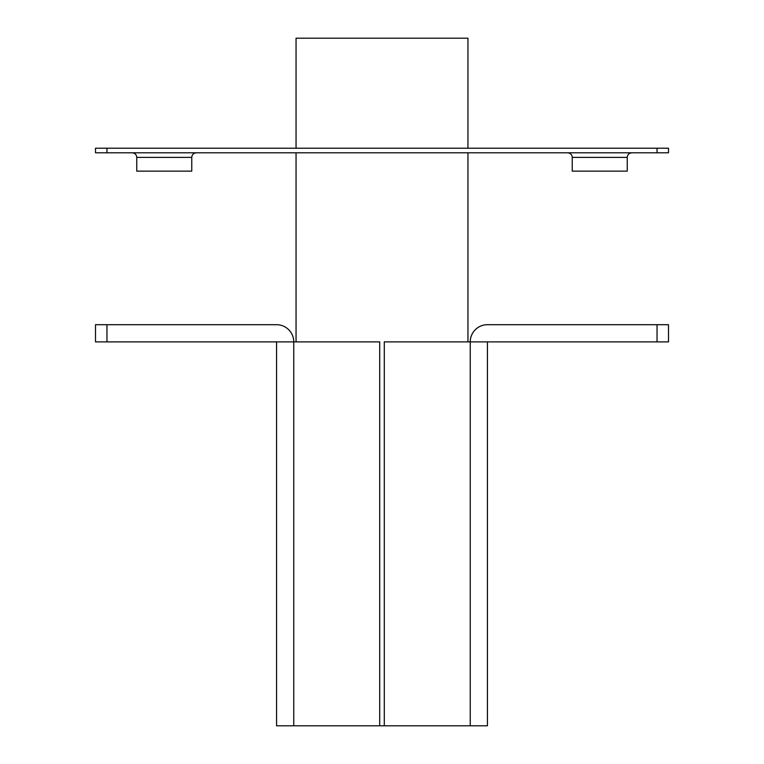 <?xml version="1.0" encoding="UTF-8"?>
<svg xmlns="http://www.w3.org/2000/svg" width="764" height="764" viewBox="0 0 764 764"><rect width="100%" height="100%" fill="white"/><g stroke="black" fill="none" stroke-linecap="round" stroke-linejoin="round"><path stroke-width="1.15" d="M276.568 341.89L379.708 341.89L379.708 725.8L276.568 725.8L276.568 341.89L95.5 341.89L95.5 324.7L276.568 324.7A17.19 17.19 0 0 1 293.758 341.89L293.758 725.8M657.04 324.7L487.432 324.7A17.19 17.19 0 0 0 470.242 341.89L384.292 341.89L384.292 725.8L487.432 725.8L487.432 341.89L668.5 341.89L668.5 324.7L657.04 324.7L657.04 341.89M470.242 725.8L470.242 341.89L487.432 341.89M95.5 324.7L95.5 341.89M467.95 148.216L467.95 38.2L296.05 38.2L296.05 148.216M296.05 152.8L296.05 341.89M384.292 725.8L379.708 725.8M467.95 152.8L467.95 341.89M136.756 157.384L136.756 171.136L191.764 171.136L191.764 157.384L136.756 157.384C136.508 154.624 134.98 153.096 132.172 152.8M572.236 157.384L572.236 171.136L627.244 171.136L627.244 157.384L572.236 157.384C571.988 154.624 570.46 153.096 567.652 152.8M95.5 148.216L668.5 148.216L668.5 152.8L95.5 152.8L95.5 148.216M106.96 324.7L106.96 341.89M106.96 148.216L106.96 152.8M657.04 148.216L657.04 152.8M191.764 157.384C192.012 154.624 193.54 153.096 196.348 152.8M627.244 157.384C627.492 154.624 629.02 153.096 631.828 152.8"/></g></svg>
